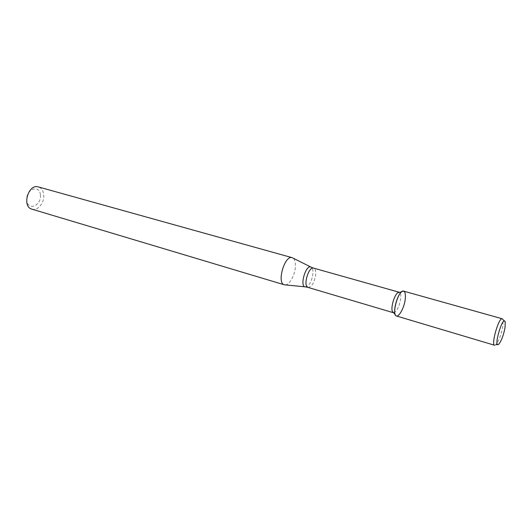 <?xml version="1.0" encoding="UTF-8"?>
<svg xmlns="http://www.w3.org/2000/svg" width="532" height="532" viewBox="0 0 532 532"><rect width="100%" height="100%" fill="white"/><g stroke="black" fill="none" stroke-linecap="round" stroke-linejoin="round"><path stroke-width="0.4" stroke-dasharray="2.66 2" d="M393.62 312.769C396.972 311.493 399.359 306.645 400.776 298.226C401.048 294.954 400.629 292.999 399.525 292.347M285.312 284.913C289.714 284.979 295.353 274.359 295.453 265.98C295.533 262.03 294.735 259.403 293.065 258.1M31.913 209.156C37.792 211.231 44.841 202.346 43.697 194.486C43.132 190.456 41.35 187.936 38.344 186.925M40.399 194.739C39.295 183.819 25.403 189.498 26.78 200.537C28.123 211.49 41.749 205.452 40.399 194.739M494.647 345.268L495.851 344.763C498.843 341.025 501.184 334.814 502.866 326.129L503.046 319.858M396.446 315.995C399.346 317.205 404.653 306.558 405.317 298.352C405.67 294.143 405.111 291.742 403.635 291.13M308.061 287.42C312.025 286.741 314.592 282.253 315.755 273.953C315.842 270.635 315.137 268.693 313.641 268.128M305.129 286.848L305.727 286.908C309.617 285.358 312.045 280.723 313.002 273.016C313.089 270.136 312.557 268.234 311.393 267.317L310.854 267.044M505.227 321.993L504.263 321.049M498.83 344.118L497.513 344.404"/><path stroke-width="0.8" d="M405.317 298.352C405.703 292.221 404.473 290.04 401.633 291.795C397.49 294.741 393.175 309.664 395.11 314.365C396.939 320.73 404.539 308.64 405.317 298.352M399.525 292.347L397.683 292.833C394.252 295.267 390.714 307.489 392.323 311.38L393.62 312.769M310.854 267.044L292.181 257.681C284.693 254.781 276.46 283.257 284.341 284.8L305.129 286.848M292.181 257.681L38.344 186.925C28.322 183.48 21.599 206.722 31.913 209.156L284.341 284.8M505.048 327.552L505.227 321.993C502.966 314.033 492.665 349.644 498.83 344.118C501.463 340.799 503.538 335.28 505.048 327.552M504.263 321.049L502.301 318.788C498.843 317.039 490.79 344.902 494.647 345.268L396.446 315.995C391.133 315.15 398.694 289.016 403.635 291.13L502.301 318.788M399.359 292.287L313.641 268.128C308.607 266.153 302.755 286.402 308.061 287.42L393.447 312.736M313.641 268.128L311.393 267.317C306.006 263.067 298.911 287.626 305.727 286.908L308.061 287.42M392.323 311.38L395.11 314.365M397.683 292.833L401.633 291.795M497.513 344.404L495.851 344.763"/></g></svg>
